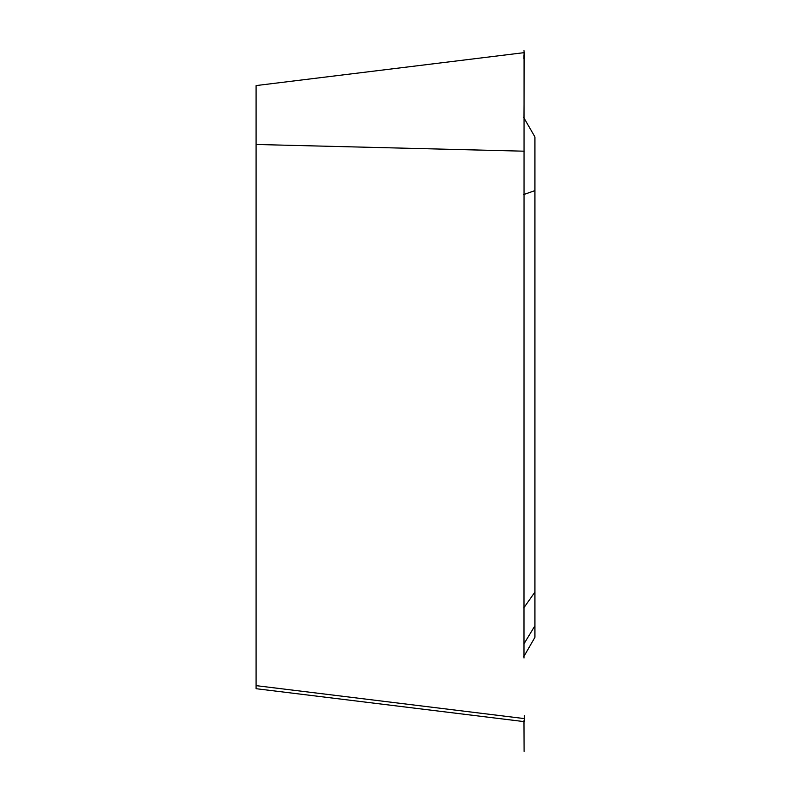 <?xml version="1.0" encoding="UTF-8"?>
<svg xmlns="http://www.w3.org/2000/svg" width="791" height="791" viewBox="0 0 791 791"><rect width="100%" height="100%" fill="white"/><g stroke="black" fill="none" stroke-linecap="round" stroke-linejoin="round"><path stroke-width="1.19" d="M523.593 117.305L534.924 136.922L534.924 625.77L530.415 633.235M523.79 656.629L534.924 637.338L534.924 625.77M523.79 607.893L534.924 592.093M523.573 194.616L534.924 190.611M524.314 55.172L523.978 117.958M524.285 53.422L523.978 50.664M524.285 53.363L524.275 63.092L524.324 52.631L256.076 85.576L523.978 52.671M524.304 721.639L256.076 688.694L256.076 85.576L524.057 52.661L523.978 658.033M256.076 685.639L524.324 718.584L524.314 717.763M256.076 688.694L524.324 721.639L524.314 718.584L524.285 720.848M524.285 720.898L524.314 721.55M256.076 144.476L524.215 151.19M530.415 633.215L523.889 643.983M524.275 720.937L524.285 718.574M524.285 715.469L524.304 717.299M523.968 721.6L524.097 751.45M523.949 58.831L523.968 54.925M523.998 724.151L523.968 720.67"/></g></svg>
